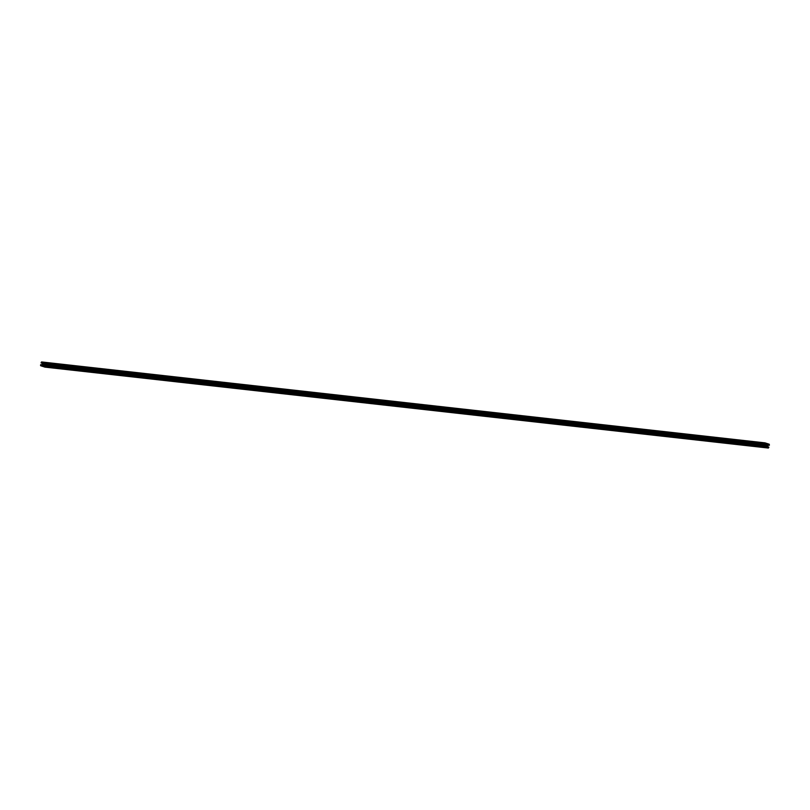 <?xml version="1.0" encoding="UTF-8"?>
<svg xmlns="http://www.w3.org/2000/svg" width="810" height="810" viewBox="0 0 810 810"><rect width="100%" height="100%" fill="white"/><g stroke="black" fill="none" stroke-linecap="round" stroke-linejoin="round"><path stroke-width="1.21" d="M767.232 446.371L767.171 445.895A0.729 0.587 96.4 0 0 767.303 445.368L767.576 445.004A1.134 0.921 96.4 0 0 767.485 444.781L767.09 444.882A0.729 0.587 96.4 0 0 766.665 444.741L766.371 444.427A1.134 0.921 96.4 0 0 766.189 444.548L766.26 445.024A0.729 0.587 96.4 0 0 766.128 445.551L765.845 445.915A1.134 0.921 96.4 0 0 765.946 446.138L766.341 446.037A0.729 0.587 96.4 0 0 766.766 446.178L767.05 446.492A1.134 0.921 96.4 0 0 767.232 446.371L766.898 446.33M767.921 444.305L766.321 443.596L766.442 444.163A4.971 4.03 -83.6 0 1 767.546 444.528L766.392 444.133M767.111 447.322L766.989 446.755A4.971 4.03 -83.6 0 1 765.875 446.391L765.511 446.796L767.111 447.322M765.825 445.166L764.762 446.523L764.063 445.632L764.144 446.675L768.376 448.051L768.882 447.201L767.88 447.535L767.607 445.753L768.67 444.396L769.368 445.287L769.277 444.244L765.045 442.867L764.539 443.718L765.551 443.384L765.825 445.166L42.393 364.247L42.191 364.773M764.994 442.867L41.624 361.949L41.118 362.799L764.812 443.951M42.424 363.153L42.393 364.247M764.164 445.581L40.783 364.611L40.723 365.755L45.006 367.132M764.063 445.632L40.682 364.682M768.609 446.968L767.576 446.847L768.609 446.958M767.171 445.895L765.936 445.753M767.536 445.125L766.27 444.994M766.989 446.755L765.531 446.593M767.05 446.806L765.48 446.634M767.212 447.16L766.341 447.069M767.91 444.123L766.3 443.941M769.095 444.508L768.589 444.447M769.146 444.629L768.447 444.548M768.994 445.247L767.839 445.125M769.024 445.328L767.819 445.186M764.68 443.171L41.249 362.252M764.539 443.718L41.118 362.799M764.569 443.769L41.138 362.85L764.579 443.769M41.168 362.921L764.599 443.839L41.178 362.9M764.62 443.89L41.199 362.971M765.551 443.384L765.025 443.323M765.946 444.275L42.515 363.356M765.946 444.356L42.525 363.437M765.794 444.963L42.373 364.044M765.794 445.014L42.363 364.095M765.723 445.287L42.302 364.368M765.703 445.328L42.272 364.409M765.551 445.935L764.397 445.804M765.511 445.996L764.387 445.875M763.921 446.168L40.5 365.259M764.144 446.675L40.723 365.755M768.326 448.041L44.894 367.122M768.548 447.009L767.596 446.907M767.576 445.004L766.24 444.852M767.343 445.267L766.199 445.135M767.303 445.368L766.159 445.237M767.161 446.006L765.845 445.854M765.045 442.867L41.624 361.949M764.822 443.951L41.391 363.042M764.205 445.53L40.773 364.611M768.376 448.051L44.955 367.132"/></g></svg>
